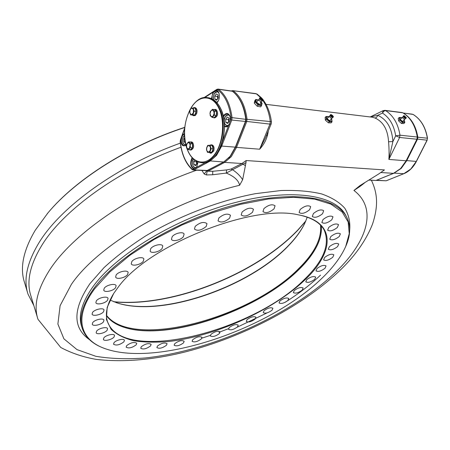 <?xml version="1.0" encoding="UTF-8"?>
<svg xmlns="http://www.w3.org/2000/svg" width="450" height="450" viewBox="0 0 450 450"><rect width="100%" height="100%" fill="white"/><g stroke="black" fill="none" stroke-linecap="round" stroke-linejoin="round"><path stroke-width="0.67" d="M365.006 182.475C362.588 184.646 358.897 187.307 353.931 190.446L359.91 185.642L378.703 173.964L384.463 169.926L246.144 160.543L245.998 162.619L232.588 169.712C237.054 172.761 240.407 176.102 242.646 179.741L239.602 185.282C238.607 180.399 234.163 176.333 226.277 173.076L212.709 174.746L206.46 174.954L204.21 173.981L201.954 170.539M268.307 130.922C267.429 137.841 264.549 143.938 259.656 149.209L265.359 138.099M232.656 91.378L233.308 90.877C240.621 96.367 245.194 105.767 247.033 119.076L246.696 121.714L236.548 147.381L231.334 156.634L224.668 162.388L208.221 171.023L206.708 170.797L204.21 173.981M368.955 180.023L375.924 180.484L393.502 173.34L400.601 168.553L406.147 160.785L416.925 139.247L417.285 137.025C415.389 125.736 410.574 117.664 402.851 112.809L402.148 112.573M384.874 110.334L385.577 110.571L383.827 111.195L382.444 113.057L377.724 115.341C386.949 119.424 392.001 128.171 392.878 141.57L388.873 159.424C389.233 154.226 389.132 148.337 388.569 141.744C387.782 129.617 383.226 121.691 374.895 117.962L372.111 117.18L266.04 104.361M228.769 158.096L230.558 156.066L235.654 147.004L245.79 121.331L246.054 119.222C245.031 111.06 242.752 104.203 239.22 98.646M180.315 143.145C117.163 165.729 60.795 206.882 39.077 242.567C26.921 262.642 23.242 279.855 28.041 294.204L33.817 305.527M184.759 127.496C128.801 145.716 75.403 179.837 47.824 213.058L35.196 230.338C23.237 250.588 19.693 268.02 24.564 282.645L27.607 292.77M104.068 348.272C93.015 344.25 85.832 337.877 82.508 329.152C78.508 318.06 82.378 304.374 94.123 288.107C117.264 256.489 176.518 220.477 233.977 205.127C291.504 189.653 335.751 196.627 346.382 216.602C350.899 225.146 350.758 234.911 345.949 245.908L345.668 246.544M94.821 288.591C72.737 317.959 80.511 340.453 105.66 348.851C158.349 367.104 269.072 329.231 321.137 279.034C332.713 268.082 340.903 257.231 345.701 246.465L349.239 233.651L348.154 221.957L342.084 211.928L330.851 204.131L314.516 199.091L293.468 197.269L268.436 198.979L240.525 204.322L211.123 213.148L181.817 225.056L154.209 239.4L129.78 255.358L109.716 272.053L94.821 288.591M279.906 300.96C283.736 298.159 286.689 297.338 288.759 298.491L287.871 300.476C284.046 303.266 281.098 304.082 279.039 302.918L279.906 300.96M321.317 225.996C322.29 239.141 315.107 253.299 299.773 268.47C258.193 310.567 165.859 342.169 122.344 326.734L123.233 327.032C167.158 341.764 258.469 310.258 299.773 268.47C307.901 260.426 313.858 252.45 317.649 244.53M106.431 315.709C110.216 320.85 116.004 324.692 123.795 327.229C167.49 341.887 258.474 310.494 299.604 268.892C307.884 260.707 313.897 252.591 317.638 244.547C320.76 237.729 321.84 231.379 320.867 225.506M113.794 293.316C106.768 304.684 104.749 314.353 107.73 322.324C124.093 364.404 253.53 331.386 304.537 279.304C323.73 260.662 330.261 244.232 324.146 230.018C320.293 222.862 312.188 217.896 299.812 215.117M305.106 279.709C334.434 252.152 336.819 221.608 298.153 214.802C251.904 203.743 147.532 245.621 117.877 287.618L113.687 293.484L107.162 307.418L106.408 319.5L111.054 329.243C116.573 334.507 124.177 338.344 133.864 340.751C144.478 342.343 156.313 342.568 169.374 341.426C216.129 335.998 273.437 310.089 305.106 279.709M96.356 300.831C98.561 297.624 107.421 295.779 108.062 298.373L107.544 300.246C105.306 303.429 96.525 305.263 95.867 302.664L96.356 300.831M294.261 290.531C298.114 287.696 301.078 286.864 303.148 288.028L302.209 290.115C298.356 292.939 295.402 293.76 293.344 292.59L294.261 290.531M92.559 312.407C94.708 309.308 103.449 307.463 104.046 309.966L103.545 311.732C101.362 314.809 92.694 316.642 92.081 314.139L92.559 312.407M306.748 279.641C310.635 276.761 313.622 275.918 315.697 277.099L314.713 279.304C310.826 282.167 307.851 282.999 305.781 281.812L306.748 279.641M317.002 268.521C320.934 265.584 323.955 264.724 326.059 265.944L325.024 268.262C321.092 271.181 318.082 272.031 315.996 270.81L317.002 268.521M324.664 257.434C328.652 254.43 331.718 253.558 333.849 254.812L332.775 257.259C328.793 260.246 325.738 261.107 323.618 259.847L324.664 257.434M329.383 246.667C333.433 243.585 336.549 242.696 338.732 244.001L337.624 246.578C333.574 249.638 330.469 250.515 328.298 249.21L329.383 246.667M330.834 236.542C334.957 233.37 338.141 232.464 340.38 233.831L339.244 236.531C335.126 239.681 331.954 240.576 329.732 239.209L330.834 236.542M328.759 227.402C332.961 224.134 336.212 223.217 338.524 224.651L337.382 227.469C333.18 230.721 329.934 231.621 327.639 230.181L328.759 227.402M322.971 219.611C327.251 216.236 330.593 215.308 332.983 216.821L331.841 219.746C327.561 223.099 324.231 224.016 321.857 222.491L322.971 219.611M313.408 213.525C317.779 210.043 321.204 209.109 323.685 210.713L322.56 213.722C318.195 217.181 314.781 218.104 312.317 216.489L313.408 213.525M300.167 209.486C304.622 205.898 308.137 204.958 310.719 206.662L309.623 209.722C305.173 213.289 301.669 214.217 299.104 212.501L300.167 209.486M263.936 208.592C268.549 204.801 272.25 203.861 275.046 205.779L274.05 208.839C269.438 212.608 265.748 213.531 262.974 211.601L263.936 208.592M242.1 212.018C246.786 208.142 250.577 207.214 253.468 209.233L252.54 212.237C247.854 216.09 244.08 216.996 241.206 214.971L242.1 212.018M218.863 218.002C223.611 214.059 227.481 213.148 230.468 215.257L229.612 218.166C224.865 222.081 221.006 222.975 218.036 220.854L218.863 218.002M195.21 226.344C200.002 222.362 203.934 221.462 207.006 223.65L206.218 226.429C201.426 230.389 197.499 231.266 194.451 229.067L195.21 226.344M172.17 236.7C174.741 233.19 183.223 231.334 184.106 234.062L183.386 236.689C180.776 240.171 172.378 242.016 171.472 239.276L172.17 236.7M150.75 248.614C153.242 245.121 161.927 243.27 162.771 246.026L162.107 248.49C159.57 251.961 150.969 253.8 150.109 251.032L150.75 248.614M131.839 261.551C134.257 258.097 143.089 256.247 143.876 259.003L143.263 261.304C140.811 264.729 132.064 266.569 131.254 263.801L131.839 261.551M116.173 274.928C118.513 271.541 127.423 269.696 128.16 272.419L127.586 274.562C125.212 277.926 116.387 279.759 115.627 277.026L116.173 274.928M104.254 288.191C106.521 284.889 115.436 283.044 116.123 285.711L115.582 287.713C113.282 290.993 104.445 292.826 103.736 290.149L104.254 288.191M92.734 322.582C94.843 319.59 103.41 317.756 103.967 320.152L103.478 321.84C101.34 324.804 92.841 326.632 92.261 324.231L92.734 322.582M96.626 331.11C98.702 328.23 107.061 326.402 107.584 328.691L107.094 330.317C104.985 333.174 96.699 334.997 96.154 332.702L96.626 331.11M103.866 337.843C105.919 335.064 114.036 333.242 114.542 335.43L114.041 337.005C111.954 339.767 103.905 341.578 103.382 339.384L103.866 337.843M114.024 342.692C116.072 340.003 123.93 338.197 124.414 340.284L123.902 341.837C119.661 345.004 116.201 345.797 113.529 344.211L114.024 342.692M126.647 345.645C130.809 342.551 134.179 341.752 136.766 343.249L136.232 344.784C132.081 347.867 128.711 348.654 126.135 347.152L126.647 345.645M141.278 346.742C145.356 343.727 148.641 342.934 151.132 344.351L150.581 345.887C146.503 348.891 143.224 349.678 140.737 348.255L141.278 346.742M157.449 346.05C161.46 343.108 164.666 342.309 167.074 343.665L166.489 345.218C162.484 348.142 159.283 348.93 156.881 347.574L157.449 346.05M174.741 343.671C178.689 340.779 181.828 339.986 184.157 341.28L183.538 342.861C179.589 345.729 176.456 346.517 174.139 345.223L174.741 343.671M192.724 339.705C196.627 336.864 199.704 336.066 201.966 337.314L201.308 338.934C197.415 341.758 194.338 342.546 192.088 341.297L192.724 339.705M211.022 334.288C214.881 331.481 217.912 330.683 220.112 331.892L219.42 333.562C215.561 336.358 212.535 337.146 210.341 335.931L211.022 334.288M229.247 327.555C233.083 324.771 236.076 323.966 238.23 325.147L237.487 326.88C233.657 329.653 230.67 330.446 228.527 329.259L229.247 327.555M247.039 319.652C250.864 316.873 253.834 316.063 255.943 317.228L255.156 319.033C251.336 321.801 248.377 322.599 246.274 321.429L247.039 319.652M264.043 310.731C267.868 307.946 270.821 307.131 272.908 308.289L272.07 310.174C268.251 312.947 265.303 313.751 263.227 312.593L264.043 310.731M402.851 112.809L385.577 110.571C393.283 115.498 398.087 123.705 399.983 135.197L395.685 135.816C393.947 125.212 389.531 117.624 382.444 113.057L383.203 110.621M417.285 137.025L399.983 135.197L399.623 137.464L395.685 135.816L392.878 141.57L388.569 141.744M370.288 116.955L377.724 115.341C377.111 117.062 376.166 117.934 374.895 117.962M47.177 213.823L48.178 212.631C75.701 179.482 128.976 145.457 184.776 127.328M257.276 94.213L255.724 93.611M263.048 99.776C267.497 105.643 270.304 113.062 271.463 122.034L270.276 121.528C269.184 113.136 266.726 106.144 262.907 100.541M265.32 138.195L271.226 123.795L269.938 124.104L270.276 121.528L246.054 119.222M255.229 101.948L255.645 101.7M231.733 90.861L232.734 90.636L256.399 93.864L260.505 97.504M207.748 171.174L212.749 171.281L226.631 169.931L231.036 169.071L241.937 163.507L246.144 160.543M231.036 169.071L232.588 169.712L226.277 173.076L226.631 169.931M245.998 162.619L242.646 179.741M212.709 174.746L212.749 171.281L208.221 171.023L207.669 170.443M206.46 174.954L207.214 171.112M106.414 315.197C132.846 350.218 251.291 317.694 299.211 268.065C314.741 252.675 321.846 238.365 320.512 225.135M307.238 217.176L304.779 223.29C301.174 230.743 295.774 238.196 288.579 245.644C249.469 287.077 162.411 317.396 117.669 303.103L110.047 300.088M116.128 302.597L117.135 302.923C162.101 317.284 249.474 286.852 288.754 245.239C295.819 237.921 301.168 230.597 304.796 223.256M426.459 141.334L425.002 144.208M427.118 140.017L427.382 138.364M386.325 180.726L403.74 173.734L410.76 169.054L416.25 161.471L427.039 140.186L417.015 139.044M376.161 180.388L386.134 180.804L376.532 180.236M198.073 161.91L196.594 167.366L205.796 162.382M185.923 145.254C182.644 146.981 180.945 144.951 180.838 139.179L180.292 141.862C181.744 154.052 185.687 163.131 192.122 169.104L193.14 169.234L196.594 167.366M192.431 158.062C190.266 163.187 190.856 166.697 194.192 168.587L196.858 166.961M223.279 116.291L223.987 115.121C226.457 112.511 228.482 112.972 230.062 116.505L230.428 120.712L231.069 117.793C229.292 104.608 224.859 95.304 217.778 89.876L216.675 89.876L216.849 89.353L218.025 89.078L218.537 89.297L217.778 89.876M222.21 142.009L230.428 120.712M224.409 125.736L225.939 126.523L229.202 124.543M230.029 116.398L227.407 113.828L224.387 115.414L223.453 117.112M216.675 89.876L204.739 97.543M215.994 90.309C217.328 90.405 218.317 91.361 218.976 93.184C219.797 96.204 219.426 99.034 217.856 101.666L216.939 102.724M216.883 102.662L217.941 101.537M218.947 93.105L216.534 90.726L213.502 92.374L212.203 95.361L211.978 98.843M184.657 128.593L180.838 139.179M182.379 134.899L184.466 133.526M184.472 133.931L182.661 135.304C180.444 140.332 180.939 143.82 184.151 145.778L185.906 145.176M218.239 97.504L218.194 98.162M211.472 98.612L213.002 92.233M232.431 91.277L218.537 89.297C225.743 94.804 230.248 104.254 232.054 117.641L231.069 117.793M192.122 169.104L192.465 169.734L192.094 169.403M223.931 161.786L230.141 156.296L235.288 147.144L221.692 146.07L216.591 155.334L210.066 161.111L193.781 169.903L192.465 169.734L193.483 169.791M245.841 119.34L232.054 117.641L231.756 120.049L230.833 119.661M228.639 125.359C227.256 126.934 225.849 127.271 224.421 126.36M193.776 168.891C190.322 166.719 189.765 162.99 192.105 157.708M207.495 170.466L193.781 169.903L193.14 169.234M186.654 143.961L186.553 147.831L188.443 149.664L190.451 147.611L190.271 145.643L189.371 142.785L187.419 142.909L186.373 145.879L187.262 148.731L189.208 148.624L190.558 143.713L192.504 143.871L190.597 142.048L188.651 141.891L186.761 143.966M190.451 147.611L192.398 147.757L192.504 143.871M190.558 143.713L188.651 141.891M188.443 149.664L190.384 149.805L192.398 147.757M190.389 144.484L190.232 144.833M189.568 149.749L190.164 149.951C192.954 148.523 193.483 145.986 191.739 142.341L190.125 142.009M190.254 149.963L191.036 150.019C193.826 148.59 194.349 146.053 192.606 142.414L191.621 141.964M190.541 143.781L190.058 143.983M209.239 152.482L210.386 153.129L212.85 150.907C213.621 147.667 213.036 145.637 211.106 144.821L209.756 145.294M210.487 153.135L211.269 153.191L213.733 150.975C214.504 147.735 213.919 145.71 211.984 144.894L211.888 144.883M213.159 117.529L213.823 117.788C216.917 116.297 217.524 113.636 215.646 109.811L213.986 109.519M213.924 117.799L214.706 117.877C217.806 116.387 218.413 113.732 216.529 109.907L215.584 109.502M192.392 115.116L193.388 115.689L194.197 115.56L195.846 113.4C196.566 110.306 196.054 108.366 194.299 107.573L193.14 107.899M193.477 115.701L195.266 115.549L196.718 113.49C197.438 110.402 196.926 108.461 195.171 107.668L195.081 107.657M206.376 148.956L207.467 152.353L209.863 152.241L211.168 148.697L210.06 145.282L208.626 145.333L206.781 147.172L206.685 150.638L208.429 152.28L210.279 150.452L210.375 146.97L208.626 145.333L207.664 145.423L206.454 148.961M209.863 152.241L211.832 152.381L213.143 148.849L212.034 145.44L210.06 145.282M211.168 148.697L213.143 148.849M209.261 151.954L209.357 152.252M207.467 152.353L211.832 152.381M210.172 115.627L212.209 117.433L214.369 115.194L214.487 111.139L212.439 109.35L210.291 111.6L209.993 113.586L210.954 116.505L213.053 116.291L214.189 113.141L213.221 110.216L211.123 110.447L209.993 113.586L210.352 115.644M214.487 111.139L216.467 111.353L214.414 109.569L212.439 109.35M212.209 117.433L214.183 117.636L216.349 115.403L216.467 111.353M214.369 115.194L216.349 115.403M190.839 108.163L189.613 111.679L190.654 114.936L191.554 114.789L193.309 112.905L193.404 109.502L191.739 108.006L189.99 109.896L189.9 113.282L191.554 114.789L194.878 114.896L196.116 111.375L195.064 108.112L191.188 108.203M190.654 114.936L194.878 114.896M192.926 114.694L194.164 111.167L196.116 111.375M194.164 111.167L193.112 107.893M193.151 108.337L192.774 108.399M192.364 114.407L192.465 114.716M109.209 301.984L109.536 302.271L109.406 301.522M329.271 116.488L331.65 118.558M330.84 119.503L330.171 120.729C327.549 119.559 326.858 118.44 328.089 117.366L328.444 117.416M332.831 116.865L333.371 116.511L331.054 114.502C330.598 115.453 331.189 116.241 332.831 116.865M331.633 114.941C332.758 115.442 333.056 115.926 332.533 116.381C331.408 115.881 331.104 115.397 331.633 114.941M331.245 118.761L331.982 120.414L330.767 121.691L327.904 120.324L326.272 117.675L327.499 116.409L329.124 116.91M328.387 122.828L325.389 120.156L326.323 119.081L329.321 121.759L328.387 122.828L331.104 122.884L332.038 121.815L331.757 119.205L331.307 118.716M325.389 120.156L325.125 117.546L326.053 116.471L326.323 119.081M328.646 116.685L326.053 116.471M329.169 116.826L328.77 116.539M329.321 121.759L332.038 121.815M402.384 117.427L404.662 119.458M403.667 120.549L403.127 121.517C400.759 120.42 400.056 119.362 401.029 118.35L402.069 118.041L400.427 117.45L399.161 117.506L399.482 118.642L400.427 117.45L401.406 117.686M405.877 117.883L406.294 117.624L404.156 115.644C403.796 116.522 404.37 117.27 405.877 117.883M405.574 117.427L404.46 116.139L405.574 117.427M401.13 121.14L399.482 118.642L399.628 119.964L402.463 122.49L403.729 122.422L401.13 121.14M404.55 119.492L403.993 119.824L404.662 121.219L403.729 122.422L404.814 122.541L404.055 119.762M404.814 122.541L403.847 123.547L401.496 123.497L398.666 120.977L398.205 118.519L399.161 117.506M402.109 117.996L401.518 117.568M401.496 123.497L402.463 122.49M398.666 120.977L399.628 119.964M183.825 136.086L184.511 135.27M184.663 137.745L183.847 138.876L184.016 141.874L185.361 142.74M184.787 138.949L183.847 138.876M185.22 141.969L184.016 141.874M185.901 145.159L185.276 145.198L183.263 143.392M196.74 161.336L196.425 161.775L196.611 164.284M194.777 160.138L193.736 161.601L193.956 164.638L195.626 165.656L197.083 163.626L196.92 161.421M196.425 161.775L193.736 161.601M196.256 164.779L193.956 164.638M196.048 167.901L195.317 167.985L193.174 166.129M225.422 116.522L228.42 114.649L229.191 114.919M229.129 118.541L228.398 119.503L228.561 122.271M227.278 117.062L225.647 119.222L225.833 122.417L227.649 123.463L229.292 121.309L229.101 118.097L227.278 117.062M228.398 119.503L225.647 119.222M228.263 122.659L225.833 122.417M228.071 125.837L227.115 125.927L224.921 124.014M214.701 93.223L217.536 91.558L218.222 91.8M216.321 93.943L214.746 96.126L214.926 99.264L216.686 100.232L218.273 98.055L218.093 94.899L216.321 93.943M218.126 95.563L217.479 96.457L214.746 96.126M217.192 99.534L214.926 99.264M217.479 96.457L217.62 98.949M258.666 99.788L260.764 101.897L261.326 101.891M260.595 102.797C260.972 103.883 260.589 104.366 259.453 104.248C256.523 102.594 256.028 101.413 257.974 100.716M261.096 97.481L260.477 97.515C259.909 98.404 260.466 99.236 262.153 100.001L263.076 99.568L261.096 97.481M261.309 97.982L262.434 99.383L261.945 99.501L260.814 98.1L261.309 97.982M261.067 102.009L261.883 104.377L259.875 105.261L256.697 103.359L255.549 100.581L257.569 99.714L258.615 100.063M261.517 105.705L260.595 106.886L257.141 106.211L258.058 105.03L261.517 105.705L262.08 103.269L261.079 102.004M257.141 106.211L254.256 103.089L255.172 101.903L258.058 105.03L258.328 104.659M254.256 103.089L254.841 100.659L255.757 99.472L255.172 101.903M258.643 99.984L255.757 99.472M266.383 135.608L267.542 135.557M113.698 301.702C171.658 307.44 255.904 274.151 298.001 229.821L305.848 220.905M305.685 221.293L297.838 230.209C255.876 274.387 171.833 307.586 114.092 301.86M196.56 170.235C131.76 192.836 72.653 234.304 49.905 269.584C37.35 289.108 33.373 305.679 37.98 319.298L60.75 347.468C71.404 353.143 83.222 357.114 96.204 359.387C123.457 362.486 153.354 359.944 185.889 351.765C241.954 337.207 299.374 307.935 337.41 272.807C354.004 257.49 365.709 241.256 372.516 224.111C378.793 205.048 377.173 192.611 371.464 180.399M201.881 338.158L210.144 335.441M218.919 332.336L228.313 328.753M180.973 147.251C118.918 169.627 63.585 209.964 42.053 244.969C29.897 264.853 26.201 281.886 30.96 296.066L37.569 317.936M239.602 185.282C170.826 201.673 96.93 246.493 71.387 284.372L60.109 305.651L57.887 324.062L63.917 338.844L77.006 349.611L95.811 356.287C110.672 358.785 127.153 359.348 145.26 357.969C209.919 351.028 287.679 316.648 333.309 274.376C365.777 244.221 379.103 209.694 353.931 190.446M235.654 147.004L236.548 147.381L259.656 149.209L269.938 124.104L245.79 121.331M416.925 139.247L399.623 137.464L388.873 159.424L406.147 160.785M349.684 230.102C350.381 222.126 348.772 214.858 344.858 208.311C339.553 202.309 331.83 197.522 321.677 193.944C310.174 191.194 296.612 190.058 280.991 190.524L255.51 193.652C219.392 200.469 179.027 215.955 145.626 235.958C129.617 246.24 115.734 256.815 103.972 267.688L89.921 283.663C72.742 309.139 72.579 327.797 89.438 339.632M346.382 216.602L345.448 214.813C334.783 194.766 290.537 187.695 233.066 203.113C175.669 218.413 116.511 254.413 93.431 286.082C81.714 302.383 77.867 316.097 81.883 327.234L82.153 328.067M369.067 180.096L375.924 180.484M231.806 90.883L233.089 91.046M245.183 165.521L241.937 163.507L224.668 162.388L224.094 161.769M380.931 172.524L393.502 173.34M417.308 137.239L417.825 137.205L417.504 139.202L406.721 160.718L401.243 168.379L394.116 173.081M406.254 160.571L416.396 161.432L427.191 140.153M403.436 113.164L403.498 113.169C411.171 117.984 415.946 126 417.825 137.205L427.365 138.206C425.486 127.114 420.705 119.177 413.021 114.396L413.179 114.491M403.245 113.046L412.391 114.188M416.34 161.291L416.396 161.432C413.257 167.434 409.072 171.529 403.847 173.717L394.228 173.115L376.189 180.377M403.931 173.655L386.241 180.787M245.604 121.185L245.436 121.461L231.756 120.049L221.692 146.07L221.051 145.868M235.468 146.852L245.436 121.461L245.739 119.087C243.917 105.851 239.377 96.508 232.116 91.052L231.525 90.821M193.146 170.044L207.129 170.657L223.56 161.989L209.632 160.881M192.398 105.902C196.886 99.742 201.915 96.986 207.484 97.639C212.372 98.499 216.354 102.066 219.431 108.343C229.967 128.576 216.754 165.724 200.97 162.568C195.756 161.893 191.576 158.344 188.421 151.909M186.964 148.41L187.869 150.722C193.399 163.676 205.656 166.123 214.273 154.912C222.975 143.904 225.298 121.641 218.981 108.546C212.558 94.269 198.596 94.703 190.912 108.146M190.153 109.474C184.314 121.314 183.06 133.706 186.39 146.644M201.701 162.613L202.056 162.636C217.856 165.791 231.081 128.683 220.534 108.467C217.457 102.195 213.474 98.629 208.581 97.768L207.787 97.672M221.608 111.009C226.378 123.013 224.662 141.441 217.856 152.213M108.945 302.636L108.793 303.03M330.497 114.705L330.474 114.716C329.923 115.853 330.632 116.792 332.589 117.54L333.242 117.101M332.843 115.942L331.701 114.947M403.824 115.808L403.571 115.841C403.144 116.893 403.83 117.782 405.624 118.513L404.505 119.492M184.511 135.371C182.627 137.379 182.166 139.956 183.122 143.1L184.297 144.585L185.799 144.754M193.461 159.069C192.302 161.286 192.167 163.558 193.061 165.893C194.214 167.94 195.553 168.165 197.072 166.579M230.153 116.786L230.13 116.741C227.812 111.476 222.294 118.851 224.82 123.756C226.136 125.989 227.666 126.129 229.404 124.183M219.077 93.516C217.052 88.881 212.006 94.781 213.638 99.793M216.529 102.274L218.166 101.171M259.914 97.746L259.881 97.763C259.2 98.826 259.864 99.821 261.883 100.738L262.986 100.192M107.415 321.407L107.73 322.324M123.795 327.229L123.233 327.032M345.701 246.465L345.949 245.908M237.049 327.279L267.244 312.817M285.238 302.259C298.716 293.704 310.483 284.659 320.546 275.113M402.244 112.584L384.969 110.351L383.169 110.638L370.215 116.949M48.178 212.631L47.824 213.058M261.062 97.47L257.169 94.14L255.814 93.623L232.734 90.636M271.226 123.795L271.463 122.034M207.585 171.18L208.62 171.242M117.669 303.103L117.135 302.923M427.5 138.263C425.632 127.187 420.834 119.239 413.106 114.424L403.166 112.995M206.556 170.803L223.763 161.949L230.434 156.189L235.569 147.066L245.717 121.393L245.993 119.194C244.198 106.009 239.631 96.649 232.29 91.114L218.025 89.078L216.849 89.353L203.979 97.633M192.234 169.644C185.653 163.519 181.631 154.294 180.174 141.975L180.411 139.956L184.703 128.053M202.776 162.686C218.599 164.672 230.957 128.334 220.674 108.546C217.592 102.251 213.564 98.657 208.581 97.768L207.484 97.639C191.959 94.506 179.297 126.129 186.429 147.043M186.806 148.219L187.841 150.879C191.002 157.916 195.379 161.809 200.97 162.568M190.845 141.902L191.711 141.975M211.106 144.821L211.984 144.894M214.802 109.418L215.691 109.513M194.299 107.573L195.171 107.668M109.536 302.271L109.147 302.726M331.594 118.569L330.75 119.301M329.265 116.544L328.41 117.422M331.526 118.575L333.236 117.118L333.371 116.511M331.054 114.502L330.474 114.716L329.271 116.612M402.379 117.472L402.069 118.041M406.294 117.624L406.131 118.209M404.156 115.644L403.571 115.841L402.379 117.523M403.644 120.487L403.993 119.824M184.506 135.191C182.548 137.346 182.076 140.034 183.094 143.257L185.276 145.198M193.393 159.007C192.33 159.829 192.206 162.18 193.028 166.05L195.317 167.985M228.42 114.649C224.736 115.695 223.521 118.789 224.781 123.936L227.115 125.927M217.536 91.558C214.335 92.183 212.996 94.905 213.531 99.72M258.666 99.849L258.069 100.744M261.259 101.914L260.601 102.887L260.398 102.437M258.677 99.945L259.881 97.763L260.477 97.515M263.076 99.568L262.98 100.215L261.169 101.919"/></g></svg>
